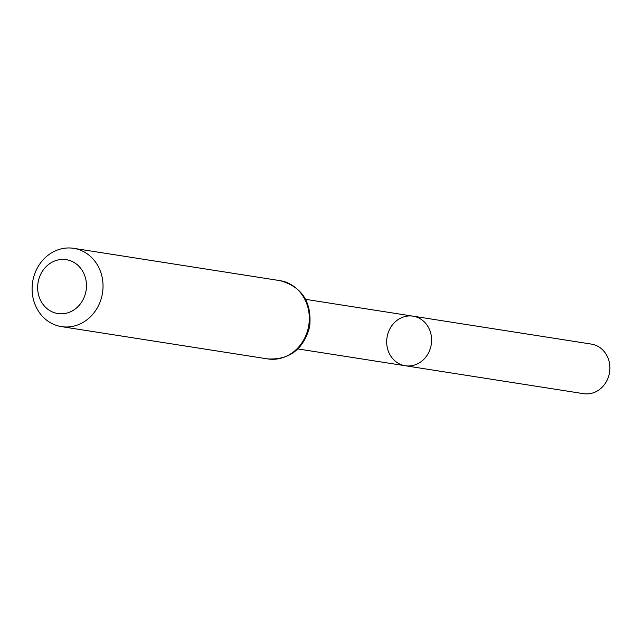 <?xml version="1.0" encoding="UTF-8"?>
<svg xmlns="http://www.w3.org/2000/svg" width="642" height="642" viewBox="0 0 642 642"><rect width="100%" height="100%" fill="white"/><g stroke="black" fill="none" stroke-linecap="round" stroke-linejoin="round"><path stroke-width="0.96" d="M405.262 365.747A25.094 22.398 -81.1 0 0 431.272 344.425A25.094 22.398 -81.1 0 0 413.023 316.169A25.094 22.398 98.9 0 1 431.601 339.546A25.094 22.398 98.9 0 1 413.986 365.202A25.094 22.398 98.9 0 1 405.262 365.747A25.094 22.398 98.9 0 1 387.014 337.491A25.094 22.398 98.9 0 1 413.023 316.169L591.322 344.088A25.094 22.398 -81.1 0 1 609.9 367.457A25.094 22.398 -81.1 0 1 592.285 393.113A25.094 22.398 -81.1 0 1 583.562 393.666L297.88 348.935M56.801 260.275A27.269 24.34 98.9 0 1 85.338 293.916A27.269 24.34 98.9 0 1 44.049 305.664A27.269 24.34 98.9 0 1 56.801 260.275M59.915 249.208A39.619 35.366 98.9 0 1 73.694 248.334A39.619 35.366 98.9 0 1 102.503 292.945A39.619 35.366 98.9 0 1 61.431 326.618A39.619 35.366 98.9 0 1 32.1 289.719A39.619 35.366 98.9 0 1 59.915 249.208M279.968 280.634A39.619 35.366 98.9 0 1 308.778 325.245A39.619 35.366 98.9 0 1 267.714 358.918C289.566 360.018 303.554 349.272 309.677 326.698C312.052 302.165 302.149 286.813 279.968 280.634L73.694 248.334M305.64 299.357L413.023 316.169M61.431 326.618L267.714 358.918"/></g></svg>
